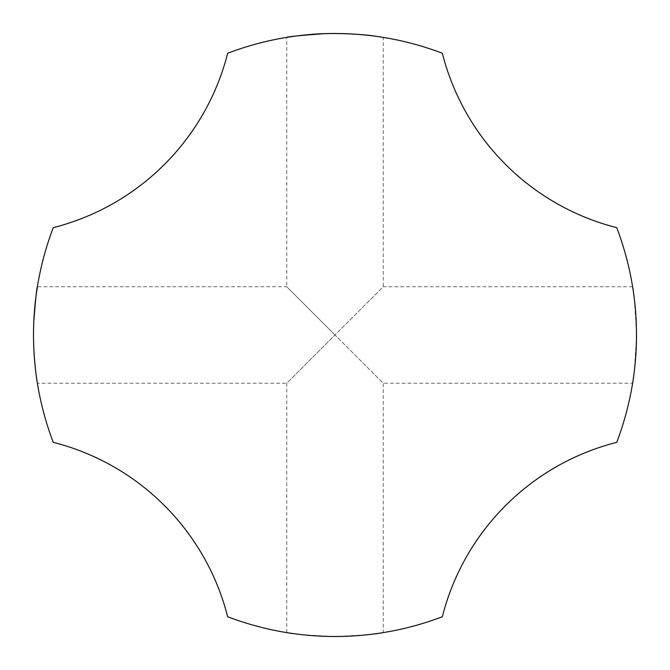 <?xml version="1.0" encoding="UTF-8"?>
<svg xmlns="http://www.w3.org/2000/svg" width="670" height="670" viewBox="0 0 670 670"><rect width="100%" height="100%" fill="white"/><g stroke="black" fill="none" stroke-linecap="round" stroke-linejoin="round"><path stroke-width="0.5" stroke-dasharray="3.35 2.51" d="M616.743 442.334A301.5 301.5 0 0 0 616.743 227.666A241.2 241.2 0 0 1 442.334 53.257A301.5 301.5 0 0 0 227.666 53.257A241.2 241.2 0 0 1 53.257 227.666A301.5 301.5 0 0 0 53.257 442.334A241.2 241.2 0 0 1 227.666 616.743A301.5 301.5 0 0 0 442.334 616.743A241.2 241.2 0 0 1 616.743 442.334M636.5 335C634.993 366.482 633.694 382.562 632.614 383.24C633.694 382.57 634.993 366.49 636.5 335C634.993 303.543 633.703 287.464 632.614 286.76L634.214 297.916L636.466 330.746M632.614 286.76L383.24 286.76L335 335L383.24 383.24L632.614 383.24L634.272 371.582L636.492 337.512M383.24 632.614C381.749 633.787 365.669 635.085 335 636.5C307.882 636.559 285.487 632.363 286.76 632.614C288.251 633.787 304.331 635.085 335 636.5C362.118 636.559 384.513 632.363 383.24 632.614L383.24 383.24L335 335L383.24 286.76L383.24 37.386L375.317 36.205M286.76 632.614L286.76 383.24L335 335L286.76 383.24L37.386 383.24C36.833 383.123 35.644 371.532 33.801 348.459C32.177 314.021 37.738 284.758 37.386 286.76L286.76 286.76L335 335L286.76 286.76L286.76 37.386L309.155 34.614"/><path stroke-width="1" d="M616.743 442.334A301.5 301.5 0 0 0 616.743 227.666A241.2 241.2 0 0 1 442.334 53.257A301.5 301.5 0 0 0 227.666 53.257A241.2 241.2 0 0 1 53.257 227.666A301.5 301.5 0 0 0 53.257 442.334A241.2 241.2 0 0 1 227.666 616.743A301.5 301.5 0 0 0 442.334 616.743A241.2 241.2 0 0 1 616.743 442.334M636.492 337.512L636.466 330.746M383.24 37.386C385.158 37.746 357.169 32.336 323.007 33.743C299.038 35.569 286.961 36.783 286.76 37.386M309.155 34.614C330.377 32.227 364.589 34.237 375.317 36.205M37.386 286.76C36.833 286.877 35.644 298.468 33.801 321.541C32.168 355.82 37.738 385.292 37.386 383.24"/></g></svg>
